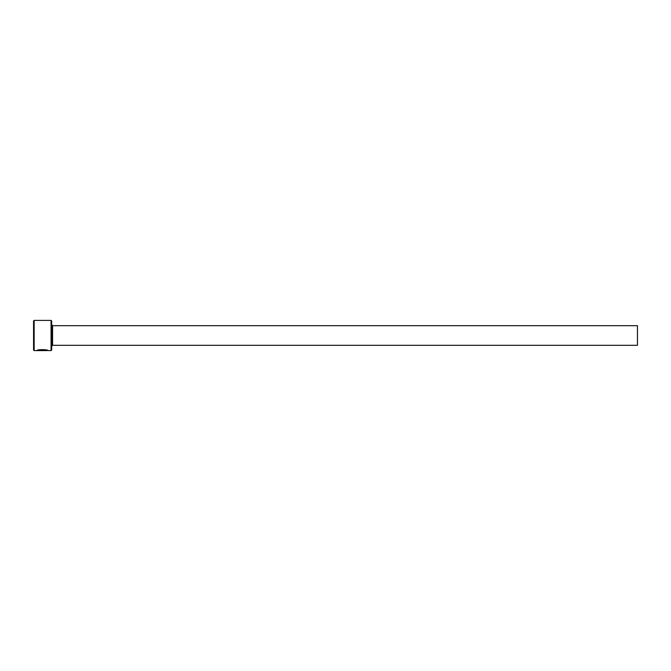 <?xml version="1.0" encoding="UTF-8"?>
<svg xmlns="http://www.w3.org/2000/svg" width="671" height="671" viewBox="0 0 671 671"><rect width="100%" height="100%" fill="white"/><g stroke="black" fill="none" stroke-linecap="round" stroke-linejoin="round"><path stroke-width="1.01" d="M38.255 350.488L38.255 350.187C42.08 349.474 44.991 349.507 47.004 350.296L47.004 350.598C44.991 349.809 42.08 349.776 38.255 350.488L44.731 350.581L36.821 350.581C37.14 349.155 48.505 349.516 48.136 350.598L47.213 350.296M51.063 320.402L51.667 321.006L51.667 349.994L51.063 350.598L51.063 320.402L34.154 320.402L34.154 350.598L33.55 349.994L33.55 321.006L34.154 320.402M52.573 325.687L637.45 325.687L637.45 345.313L52.573 345.313L52.573 325.687L51.667 324.781M37.643 350.279L38.255 350.279M51.063 350.598L48.136 350.598M47.004 350.598L34.154 350.598M52.573 345.313L51.667 346.219"/></g></svg>
